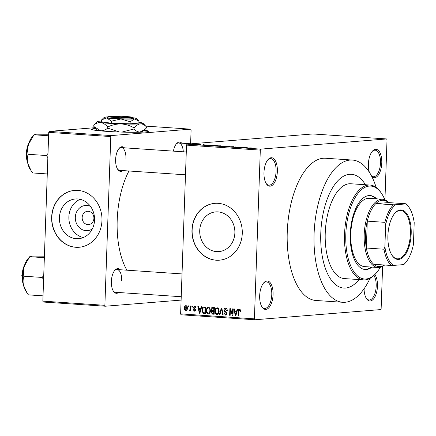 <?xml version="1.0" encoding="UTF-8"?>
<svg xmlns="http://www.w3.org/2000/svg" width="436" height="436" viewBox="0 0 436 436"><rect width="100%" height="100%" fill="white"/><g stroke="black" fill="none" stroke-linecap="round" stroke-linejoin="round"><path stroke-width="0.65" d="M277.361 171.419A14.257 6.66 -86.1 0 1 273.274 184.374A14.257 6.66 -86.1 0 1 266.347 183.801A14.257 6.66 -86.1 0 1 263.976 172.498A14.257 6.66 -86.1 0 1 267.976 159.641A14.257 6.66 -86.1 0 1 277.361 171.419M266.074 183.354A13.303 6.213 93.9 0 0 268.936 185.18A13.303 6.213 93.9 0 0 276.081 171.397A13.303 6.213 93.9 0 0 270.729 158.628A13.303 6.213 93.9 0 0 267.644 160.05M369.352 172.236A14.257 6.66 -86.1 0 1 368.387 164.056A14.257 6.66 -86.1 0 1 372.388 151.199A14.257 6.66 -86.1 0 1 381.773 162.971A14.257 6.66 -86.1 0 1 371.892 176.711M371.516 175.991A13.303 6.213 93.9 0 0 373.341 176.733A13.303 6.213 93.9 0 0 380.486 162.95A13.303 6.213 93.9 0 0 375.14 150.18A13.303 6.213 93.9 0 0 372.055 151.608M374.862 274.571A14.257 6.66 -86.1 0 1 377.467 286.218A14.257 6.66 -86.1 0 1 373.38 299.172A14.257 6.66 -86.1 0 1 366.453 298.6A14.257 6.66 -86.1 0 1 364.065 288.806M366.18 298.153A13.303 6.213 93.9 0 0 369.041 299.973A13.303 6.213 93.9 0 0 376.186 286.196A13.303 6.213 93.9 0 0 373.897 275.53M273.061 294.66A14.257 6.66 -86.1 0 1 268.968 307.62A14.257 6.66 -86.1 0 1 262.041 307.042A14.257 6.66 -86.1 0 1 259.671 295.744A14.257 6.66 -86.1 0 1 263.676 282.888A14.257 6.66 -86.1 0 1 273.061 294.66M261.769 306.595A13.303 6.213 93.9 0 0 264.63 308.421A13.303 6.213 93.9 0 0 271.775 294.638A13.303 6.213 93.9 0 0 266.423 281.869A13.303 6.213 93.9 0 0 263.344 283.296M92.334 228.905A12.622 11.134 85.4 0 1 80.845 228.835A12.622 11.134 85.4 0 1 75.314 217.313A12.622 11.134 85.4 0 1 90.514 206.419M82.164 217.537A6.654 5.87 -94.6 0 0 88.573 224.567A6.654 5.87 -94.6 0 0 93.904 218.332A6.654 5.87 -94.6 0 0 87.5 211.302A6.654 5.87 -94.6 0 0 82.164 217.537M59.416 217.64A19.92 17.571 -94.6 0 0 78.594 238.683A19.92 17.571 -94.6 0 0 94.563 220.017A19.92 17.571 -94.6 0 0 75.384 198.974A19.92 17.571 -94.6 0 0 59.416 217.64M80.169 199.328A19.92 17.571 -94.6 0 0 68.872 216.877A19.92 17.571 -94.6 0 0 83.265 237.566M51.655 217.144A28.514 25.152 -94.6 0 0 79.107 247.261A28.514 25.152 -94.6 0 0 101.964 220.545A28.514 25.152 -94.6 0 0 74.512 190.423A28.514 25.152 -94.6 0 0 51.655 217.144M74.6 190.418A28.514 25.152 -94.6 0 0 51.835 217.128A28.514 25.152 -94.6 0 0 79.199 247.256M234.868 232.938A19.92 17.571 85.4 0 1 218.899 251.605A19.92 17.571 85.4 0 1 199.721 230.562A19.92 17.571 85.4 0 1 215.689 211.896A19.92 17.571 85.4 0 1 234.868 232.938M191.96 230.066A28.514 25.152 -94.6 0 0 219.412 260.183A28.514 25.152 -94.6 0 0 242.269 233.462A28.514 25.152 -94.6 0 0 214.817 203.345A28.514 25.152 -94.6 0 0 191.96 230.066M214.904 203.34A28.514 25.152 -94.6 0 0 192.14 230.05A28.514 25.152 -94.6 0 0 219.504 260.178M122.876 170.58A12.355 5.772 -86.1 0 1 117.682 169.315A12.355 5.772 -86.1 0 1 115.627 159.522A12.355 5.772 -86.1 0 1 119.099 148.382A12.355 5.772 -86.1 0 1 124.413 147.826M117.409 168.863A11.407 5.325 93.9 0 0 119.824 170.378L185.485 174.809M118.619 292.496A12.355 5.772 -86.1 0 1 113.425 291.232A12.355 5.772 -86.1 0 1 111.371 281.438A12.355 5.772 -86.1 0 1 114.842 270.298A12.355 5.772 -86.1 0 1 120.156 269.742M113.153 290.779A11.407 5.325 93.9 0 0 115.567 292.294L181.229 296.725M376.154 187.409A71.281 33.289 93.9 0 0 352.359 160.05A71.281 33.289 93.9 0 0 314.089 233.876A71.281 33.289 93.9 0 0 342.75 302.29A71.281 33.289 93.9 0 0 370.011 278.381M352.359 160.05L325.529 158.241A71.281 33.289 93.9 0 0 287.259 232.066A71.281 33.289 93.9 0 0 315.92 300.475L342.75 302.29M128.958 170.994A65.58 30.624 93.9 0 0 117.202 220.18A65.58 30.624 93.9 0 0 126.898 270.195M95.827 128.5A28.514 1.755 2 0 0 91.451 129.279A28.514 1.755 2 0 0 106.558 131.356A28.514 1.755 2 0 0 148.442 131.269A28.514 1.755 2 0 0 144.131 130.19M96.16 128.86A28.514 1.755 2 0 0 91.615 129.476M320.782 233.336A57.023 26.629 93.9 0 0 343.71 288.065A57.023 26.629 93.9 0 0 359.041 279.574A57.023 26.629 93.9 0 1 343.71 288.065A57.023 26.629 93.9 0 1 320.782 233.336A57.023 26.629 93.9 0 1 351.4 174.275A57.023 26.629 93.9 0 0 320.782 233.336M199.563 144.458L200.544 144.458L199.563 144.458M200.969 144.665L198.811 144.665L200.963 144.741M203.225 144.708L204.206 144.708L203.225 144.708M204.348 144.905L206.942 144.992L204.849 144.866M206.37 144.959L206.01 144.872M204.032 144.937L204.348 145.057M211.553 145.341L208.195 145.439L209.618 145.074L211.547 145.395M220.251 145.782L221.292 145.929L220.747 146.049L217.046 146.044C215.787 145.929 215.635 145.837 216.594 145.777L220.251 145.842M217.046 146.044C215.787 145.929 215.635 145.837 216.594 145.777L216.588 146.006M229.02 146.376L230.061 146.518L229.516 146.643L225.81 146.638C224.551 146.518 224.404 146.431 225.363 146.365L229.014 146.436M225.81 146.638C224.551 146.518 224.404 146.431 225.363 146.365L225.352 146.6M251.267 147.88L246.89 148.055L251.261 148.027M251.883 147.973L251.447 148.038M260.308 150.109L186.521 145.123L187 144.142L312.83 133.961L386.618 138.948L260.788 149.123L260.308 150.109L254.417 318.858L254.831 319.768L380.655 309.593L381.135 308.606L382.612 266.396M187 144.142L260.788 149.123M247.528 147.771L244.176 147.869L245.593 147.504L247.528 147.826M241.953 147.63L244.454 147.423L238.508 147.488L241.631 147.232L242.203 147.275L241.947 147.706M237.527 147.112L234.279 147.21L236.285 147.166L234.819 146.905L237.734 147.128M238.432 147.079L238.1 147.145M233.32 147.079L233.603 147.15M234.181 147.057L234.628 147.226M228.268 146.796L233.587 146.692L232.05 147.052L232.998 146.703L228.268 146.796M221.957 146.191L226.159 146.191L221.924 146.185M212.228 145.608L217.39 145.597L211.989 145.689M195.11 144.43L197.802 144.267C198.74 144.354 198.838 144.42 198.113 144.463L195.453 144.458C194.521 144.376 194.412 144.311 195.115 144.267C194.412 144.311 194.521 144.376 195.453 144.458M197.802 144.327L197.802 144.267C198.74 144.354 198.838 144.42 198.113 144.463M194.532 144.12L195.513 144.12L194.532 144.12M254.831 319.768L181.044 314.787L180.629 313.871L254.417 318.858M386.618 138.948L387.026 139.858L384.933 199.792M188.243 305.838L188.777 305.87L188.744 306.819L188.21 306.786L188.243 305.838M191.905 306.083L192.44 306.121L192.401 307.069L191.873 307.031L191.905 306.083M201.176 306.71L201.737 306.748L199.884 313.271L199.323 313.233L197.851 306.486L198.407 306.524L198.8 308.535L200.647 308.661L201.176 306.71M209.945 308.257L210.392 310.568C210.441 312.459 209.711 313.577 208.206 313.92C206.762 313.391 206.114 312.203 206.272 310.372L206.882 308.023L208.446 307.113L209.945 308.257M218.709 308.852L219.155 311.162C219.204 313.053 218.48 314.171 216.97 314.514C215.526 313.98 214.883 312.797 215.035 310.966L215.651 308.617L217.215 307.707L218.709 308.852M226.818 308.939L225.51 309.042L224.387 310.105L227.025 313.37L225.445 315.086L223.908 312.993L224.442 312.944L225.456 314.307L226.491 313.31L226.349 312.623L224.611 311.718L223.853 310.083C223.957 308.884 224.535 308.285 225.586 308.274C226.736 308.492 227.298 309.277 227.276 310.634L226.736 310.683L225.298 309.042L227.085 308.901M225.456 314.307L226.851 314.214M225.292 308.274L225.586 308.274M237.157 309.14L237.718 309.178L235.86 315.702L235.298 315.664L233.827 308.917L234.388 308.95L234.781 310.966L236.628 311.091L237.157 309.14M186.521 145.123L180.629 313.871M240.361 309.903L238.819 310.443L238.552 315.887L238.018 315.849L238.176 311.342C238.083 310.127 238.514 309.413 239.462 309.206L240.28 309.734L240.541 311.353L240.007 311.408L239.315 309.985L240.361 309.898M232.682 308.835L233.216 308.873L232.988 315.511L232.415 315.473L230.35 309.996L230.164 315.321L229.63 315.283L229.865 308.644L230.437 308.688L232.497 314.149L232.682 308.835M221.303 308.067L221.82 308.105L223.172 314.847L222.622 314.808L221.564 308.862L219.951 314.628L219.395 314.59L221.303 308.067M212.735 307.489L214.392 307.603L214.158 314.236L212.501 314.127L211.089 312.356L211.716 311.004L211.046 309.331C211.1 308.083 211.662 307.467 212.735 307.489L212.359 307.489M204.059 306.906L205.623 307.009L205.394 313.648L203.056 313.364L201.923 310.121C201.852 308.225 202.56 307.151 204.059 306.906L203.716 306.906M194.423 310.487L195.132 309.942L194.974 309.533L193.224 307.647L194.57 306.176L195.819 307.816L195.279 307.865L194.352 306.862L195.541 306.77L194.505 306.862L193.764 307.565L193.884 308.012L195.666 309.882L194.418 311.179L193.23 309.713L193.764 309.664L194.423 310.487L195.579 310.405M189.633 309.991L190.156 309.462L190.379 305.979L190.914 306.018L190.745 310.841L190.21 310.808L190.238 310.034L189.573 310.852L189.071 310.557L189.251 309.876L190.777 309.898L189.736 309.98M185.998 305.598C187.066 305.979 187.535 306.846 187.398 308.198C187.442 309.565 186.919 310.367 185.823 310.596C184.766 310.225 184.297 309.375 184.423 308.045C184.368 306.655 184.891 305.838 185.998 305.598L185.812 305.598M365.444 184.75A57.023 26.629 93.9 0 0 351.4 174.275A57.023 26.629 93.9 0 1 365.444 184.75M48.734 132.375L49.214 131.389L111.262 135.58L110.782 136.566L48.734 132.375L42.837 301.123L104.885 305.314L105.299 306.225L181.109 300.093M105.299 306.225L43.251 302.034L42.837 301.123M111.262 135.58L190.685 129.154L191.093 130.07L190.619 143.776M190.685 129.154L145.7 126.118M49.214 131.389L95.059 127.683M110.782 136.566L104.885 305.314M173.414 151.134A12.355 5.772 -86.1 0 1 176.476 143.738A12.355 5.772 -86.1 0 1 181.796 143.182M148.267 131.454A28.514 1.755 2 0 0 143.771 130.522M125.944 158.562A11.407 5.325 93.9 0 0 121.361 147.619A11.407 5.325 93.9 0 0 118.766 148.79M121.688 280.479A11.407 5.325 93.9 0 0 117.104 269.535A11.407 5.325 93.9 0 0 114.51 270.707M183.305 151.804A11.407 5.325 93.9 0 0 178.738 142.975A11.407 5.325 93.9 0 0 176.144 144.153M238.552 315.806L238.018 315.849M235.887 315.62L235.298 315.664M236.241 311.647L236.11 311.053M237.184 311.042L236.628 311.091M237.02 311.631L234.933 311.751L235.565 314.994L236.421 311.854L234.933 311.751M236.426 313.702L235.854 313.751M236.966 311.811L236.421 311.854M236.078 314.95L235.565 314.994M232.988 315.424L232.415 315.473M230.917 309.952L230.35 309.996M230.17 315.239L229.63 315.283M233.037 314.105L232.497 314.149M226.507 314.721L226.055 314.274M224.442 312.95L223.908 312.993M227.025 313.266L226.491 313.31M226.916 312.579L226.349 312.623M226.012 311.604L224.611 311.718M224.393 310.04L223.853 310.083M225.864 308.999L226.268 308.454M223.156 314.765L222.622 314.808M221.968 308.83L221.564 308.862M219.978 314.547L219.395 314.59M218.071 314.154L217.559 313.707M215.575 310.923L215.035 310.966M216.796 308.525L215.651 308.617M217.45 308.448L217.907 307.92M218.42 308.383L217.188 308.481C216.06 308.753 215.52 309.598 215.569 311.021L215.744 312.536L216.997 313.74L218.97 313.593M216.997 313.74C218.153 313.457 218.692 312.585 218.621 311.113C218.741 309.756 218.267 308.879 217.188 308.481L218.79 308.339M219.155 311.07L218.621 311.113M214.169 313.991L212.501 314.127M214.169 313.969L213.177 313.391M211.629 312.312L211.089 312.356M213.111 311.309L213.504 310.863L211.716 311.004M213.504 310.863L213.231 310.634M211.585 309.288L211.046 309.331M213.024 308.208L213.531 307.543M214.485 308.121L213.929 308.165M214.507 311.233L213.945 311.255M213.651 313.424L213.722 311.446L212.158 311.402L211.629 312.285L212.724 313.364L214.19 313.38M214.256 311.402L213.722 311.446M214.261 311.25L212.158 311.402M213.749 310.666L213.831 308.339L212.697 308.263L212.141 308.312L211.58 309.358L212.697 310.596L214.283 310.623M214.365 308.296L213.831 308.339M214.37 308.127L212.141 308.312M209.302 313.56L208.795 313.113M206.811 310.328L206.272 310.372M208.026 307.93L206.882 308.023M208.686 307.854L209.138 307.326M209.651 307.789L208.424 307.887C207.296 308.159 206.757 309.004 206.806 310.427L206.98 311.942L208.228 313.146L210.207 312.999M208.228 313.146C209.384 312.868 209.929 311.991 209.858 310.525C209.978 309.162 209.498 308.285 208.424 307.887L210.027 307.745M210.392 310.481L209.858 310.525M205.683 313.402L203.056 313.364M204.844 313.222L204.342 312.797M202.462 310.078L201.923 310.121M204.233 307.647L204.844 306.955M205.607 307.538L203.754 307.685L202.729 308.563L202.457 310.165L203.187 312.585L204.887 312.835L205.062 307.751L204.103 307.685L205.607 307.565M205.421 312.792L204.887 312.835M205.601 307.707L205.062 307.751M199.906 313.19L199.323 313.233M200.26 309.217L200.129 308.623M201.203 308.617L200.647 308.661M201.04 309.2L198.952 309.326L199.584 312.563L200.44 309.424L198.952 309.326M200.451 311.277L199.873 311.32M200.991 309.38L200.44 309.424M200.097 312.519L199.584 312.563M193.764 309.669L193.23 309.713M195.666 309.898L195.132 309.942M195.639 309.478L194.974 309.533M193.764 307.603L193.224 307.647M195.148 306.802L195.323 306.486M192.407 306.988L191.873 307.031M190.745 310.764L190.21 310.808M190.772 309.991L190.238 310.034M190.047 310.476L189.071 310.557M190.794 309.407L190.156 309.462M190.826 308.437L190.292 308.481M188.75 306.742L188.21 306.786M184.962 308.001L184.423 308.045M186.559 306.23L186.75 305.936M185.861 309.909L186.864 308.165L185.861 306.285L186.968 306.197L185.959 306.285L184.957 308.034L185.861 309.909L187.049 309.822M187.055 309.811L186.047 309.892M187.398 308.121L186.864 308.165M245.577 147.826L246.983 147.788L245.577 147.88M241.533 147.69L241.544 147.319M241.615 147.695L241.631 147.232M226.17 146.66L228.987 146.605C229.701 146.556 229.592 146.491 228.655 146.409L225.385 146.6M228.982 146.676L228.987 146.605C229.701 146.556 229.592 146.491 228.655 146.409M225.407 146.474L226.17 146.605M222.861 146.431L221.117 146.311M221.281 146.202L222.867 146.376M224.159 146.349L222.316 146.202M223.107 146.256L224.164 146.273M222.496 146.076L223.112 146.202M217.406 146.065L220.218 146.011C220.938 145.967 220.823 145.902 219.891 145.815L216.621 146.011M220.218 146.082L220.218 146.011C220.938 145.967 220.823 145.902 219.891 145.815M216.638 145.886L217.406 146.011M214.098 145.782L216.49 145.591L212.757 145.52L214.098 145.837M212.452 145.728L212.757 145.52M209.596 145.401L211.008 145.357L209.596 145.45M195.671 144.3L197.579 144.425L195.786 144.48M398.678 259.425A24.803 11.581 -86.1 0 1 392.019 255.283A24.803 11.581 -86.1 0 1 394.858 213.253A24.803 11.581 -86.1 0 1 400.406 209.939A24.803 11.581 -86.1 0 1 411.186 233.74A24.803 11.581 -86.1 0 1 398.678 259.425M391.855 255.027A24.236 11.32 93.9 0 0 397.403 258.826A24.236 11.32 93.9 0 0 398.193 258.82A24.236 11.32 93.9 0 0 410.38 234.568A24.236 11.32 93.9 0 0 400.673 210.468A24.236 11.32 93.9 0 0 399.883 210.474A24.236 11.32 93.9 0 0 394.662 213.487M393.435 204.8L395.474 204.762A32.313 15.091 93.9 0 0 385.642 224.943L384.895 222.338A33.267 15.533 -86.1 0 1 393.435 204.8L375.827 203.612A33.267 15.533 93.9 0 1 382.252 200.255A33.267 15.533 93.9 0 1 388.481 202.587L375.827 203.612A33.267 15.533 93.9 0 0 367.286 221.15L366.349 248.03A33.267 15.533 93.9 0 0 373.707 264.287A33.267 15.533 93.9 0 0 379.936 266.619A33.267 15.533 93.9 0 0 384.263 264.995M384.612 265.023A34.215 15.979 -86.1 0 1 379.064 267.508A34.215 15.979 -86.1 0 1 377.952 267.513A34.215 15.979 -86.1 0 1 364.245 233.489A34.215 15.979 -86.1 0 1 381.446 199.252A34.215 15.979 -86.1 0 1 382.563 199.241A34.215 15.979 -86.1 0 1 388.825 202.609M384.895 222.338L367.286 221.15A33.267 15.533 93.9 0 0 366.349 248.03L383.958 249.223L384.884 246.727A32.313 15.091 93.9 0 0 393.354 265.431L403.611 264.603A32.313 15.091 93.9 0 0 405.644 262.597A32.313 15.091 93.9 0 0 413.437 244.422L414.2 222.633A32.313 15.091 93.9 0 0 409.344 207.841A32.313 15.091 93.9 0 0 405.725 203.928L395.474 204.762M405.644 262.597L404.984 263.36A33.267 15.533 -86.1 0 1 403.97 264.45L403.611 264.603M393.354 265.431L391.315 265.475A33.267 15.533 -86.1 0 1 383.958 249.223M373.707 264.287L391.315 265.475M405.725 203.928L406.09 203.775A33.267 15.533 -86.1 0 1 408.794 206.996L409.344 207.841M388.481 202.587L406.09 203.775M385.642 224.943L384.884 246.727M376.628 198.843A37.065 17.309 93.9 0 0 370.175 195.546A37.065 17.309 93.9 0 0 350.277 233.936A37.065 17.309 93.9 0 0 365.183 269.513A37.065 17.309 93.9 0 0 372.017 267.115M364.763 269.47A37.065 17.309 93.9 0 0 371.178 267.061M384.863 199.764A46.57 21.745 93.9 0 0 381.8 193.846A46.57 21.745 93.9 0 0 359.171 191.971A46.57 21.745 93.9 0 0 345.813 234.296A46.57 21.745 93.9 0 0 376.47 272.762A46.57 21.745 93.9 0 0 380.301 267.306M376.47 272.762L375.816 273.525A47.519 22.192 -86.1 0 1 363.635 279.885A47.519 22.192 -86.1 0 1 344.533 234.279A47.519 22.192 -86.1 0 1 370.044 185.06A47.519 22.192 -86.1 0 1 381.249 193.001L381.8 193.846M370.044 185.06L350.757 183.758A47.519 22.192 93.9 0 0 325.245 232.977A47.519 22.192 93.9 0 0 344.353 278.582L363.635 279.885M377.952 267.513L364.534 266.609A34.215 15.979 -86.1 0 1 350.778 233.772A34.215 15.979 -86.1 0 1 369.145 198.336L382.563 199.241M375.788 198.783A37.065 17.309 93.9 0 0 369.755 195.53M28.46 144.365A19.13 8.933 93.9 0 0 26.923 154.001A19.13 8.933 93.9 0 0 27.795 163.446C27.097 160.175 27.217 157.124 28.144 154.29C27.424 151.145 27.528 147.837 28.46 144.365L34.035 134.729L32.291 136.751A19.13 8.933 -86.1 0 0 28.46 144.365M48.614 135.781L33.997 134.795L36.569 134.195L48.669 134.244M47.993 153.488L46.401 155.527L28.144 154.29M46.401 155.527L47.851 157.603M47.279 173.942L32.662 172.95L31.163 170.798L27.795 163.446A19.13 8.933 93.9 0 0 30.1 169.168L31.07 170.65M43.736 275.405L42.145 277.443L43.595 279.52M44.407 256.161L32.313 256.112L29.779 256.646L28.035 258.668A19.13 8.933 93.9 0 0 24.203 266.282L29.741 256.706L44.358 257.698M23.887 276.206C23.168 273.061 23.272 269.753 24.203 266.282A19.13 8.933 93.9 0 0 23.533 285.362C22.841 282.092 22.961 279.04 23.887 276.206L42.145 277.443M43.022 295.859L28.405 294.867L26.907 292.714L23.533 285.362A19.13 8.933 93.9 0 0 25.844 291.079L26.814 292.567M130.833 117.769A12.355 0.758 2 0 1 116.586 117.589A12.355 0.758 2 0 1 108.09 116.526A12.355 0.758 2 0 1 109.098 116.303L130.833 117.769L131.639 118.777L132.533 118.701A13.303 0.818 2 0 0 133.65 118.363L132.735 117.382A12.355 0.758 2 0 0 123.502 116.374A12.355 0.758 2 0 0 109.986 116.232L109.867 116.358M108.09 116.526L107.109 117.437A13.303 0.818 2 0 0 116.292 118.587A13.303 0.818 2 0 0 131.639 118.777M107.692 116.892A16.159 0.992 2 0 0 106.122 116.984A16.159 0.992 2 0 0 104.264 117.328L101.659 119.835L106.678 117.998L111.529 121.148L120.936 118.963L130.168 121.758L134.631 118.914L138.926 121.05L136.495 118.45A16.159 0.992 2 0 0 134.075 117.9A16.159 0.992 2 0 0 133.105 117.78M138.926 121.05L138.85 123.11L130.091 123.819L111.458 123.208L101.583 121.889L101.659 119.835M111.529 121.148L111.458 123.208M130.168 121.758L130.091 123.819M101.615 121.039A22.808 1.401 2 0 0 100.095 121.143A22.808 1.401 2 0 0 97.468 121.617A22.808 1.401 2 0 0 100.885 122.571A22.808 1.401 2 0 0 121.006 123.928A22.808 1.401 2 0 0 140.343 123.857A22.808 1.401 2 0 0 142.975 123.208A22.808 1.401 2 0 0 139.553 122.429A22.808 1.401 2 0 0 138.877 122.342M97.468 121.617L93.789 125.159C96.034 123.252 98.4 122.385 100.885 122.571C103.327 123.028 105.61 124.516 107.73 127.018C111.905 124.952 116.33 123.922 121.006 123.928C125.623 124.216 129.966 125.53 134.037 127.879C136.054 125.514 138.157 124.173 140.343 123.857C142.523 123.824 144.545 124.832 146.403 126.876L142.975 123.208M146.403 126.876L146.365 127.993L144.986 129.394L140.06 132.01C137.874 132.048 135.858 131.04 133.999 128.991L121.878 132.092M93.789 125.159L93.751 126.271L94.132 126.691L100.596 130.724A22.808 1.401 2 0 0 110.15 131.579M107.73 127.018L107.692 128.135C105.447 130.042 103.081 130.909 100.596 130.724A22.808 1.401 2 0 1 97.179 129.944L94.132 126.691M134.037 127.879L133.999 128.991M119.546 132.015L107.692 128.135M129.628 132.261A22.808 1.401 2 0 0 140.06 132.01A22.808 1.401 2 0 0 142.681 131.536L144.986 129.394M104.264 117.328A16.159 0.992 2 0 0 106.678 117.998A16.159 0.992 2 0 0 120.936 118.963A16.159 0.992 2 0 0 134.631 118.914A16.159 0.992 2 0 0 136.495 118.45M132.533 118.701L131.727 117.698L109.986 116.232M131.727 117.698A12.355 0.758 2 0 0 132.735 117.382M238.71 311.304L238.176 311.342M226.611 312.034L225.521 312.127M222.18 309.887L221.739 309.925M205.4 313.424L203.895 313.544M195.513 309.124L194.374 309.217M28.956 142.855A14.257 6.66 93.9 0 0 26.362 153.625A14.257 6.66 93.9 0 0 27.615 162.666M24.699 264.772A14.257 6.66 93.9 0 0 22.1 275.541A14.257 6.66 93.9 0 0 23.359 284.583M212.31 311.375L214.098 311.228M212.37 308.263L214.158 308.121M191.082 143.809L178.738 142.975M121.361 147.619L186.281 152M29.381 141.738L26.056 153.586L27.893 163.838M182.025 273.917L117.104 269.535M23.631 285.749L21.8 275.503L25.125 263.655"/></g></svg>
